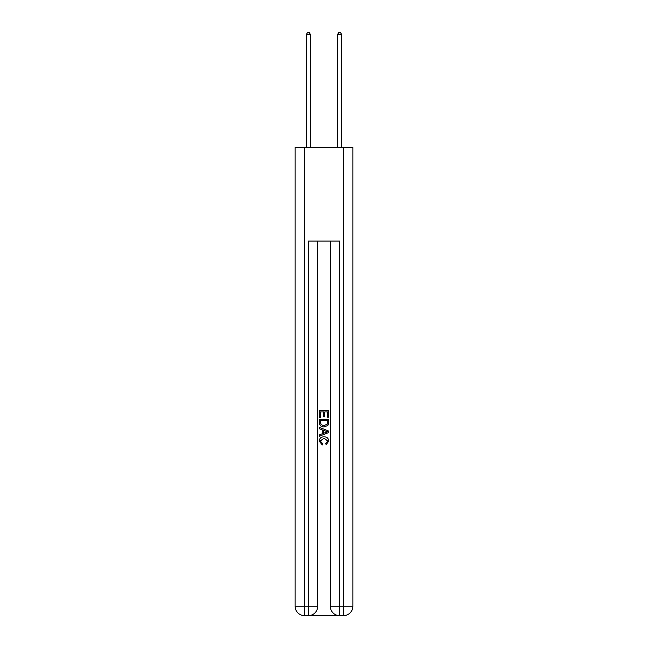 <?xml version="1.0" encoding="UTF-8"?>
<svg xmlns="http://www.w3.org/2000/svg" width="648" height="648" viewBox="0 0 648 648"><rect width="100%" height="100%" fill="white"/><g stroke="black" fill="none" stroke-linecap="round" stroke-linejoin="round"><path stroke-width="0.97" d="M309.096 615.6L338.904 615.6M304.495 147.42L304.495 606.236L295.132 606.236L295.132 147.42L352.868 147.42L352.868 606.236L343.505 606.236L343.505 147.42M339.609 615.6L339.609 606.236L330.245 606.236A9.364 9.364 0 0 0 339.609 615.6L343.505 615.6L343.505 606.236L339.609 606.236L339.609 241.056L308.391 241.056L308.391 606.236L304.495 606.236L304.495 615.6L308.391 615.6A9.364 9.364 0 0 0 317.755 606.236L308.391 606.236L308.391 615.6M317.755 241.056L317.755 606.236M330.245 606.236L330.245 241.056M343.505 615.6A9.364 9.364 0 0 0 352.868 606.236M295.132 606.236A9.364 9.364 0 0 0 304.495 615.6M319.318 417.466L319.318 410.621L328.682 410.621L328.682 417.223L327.605 417.223L327.605 411.942L324.721 411.942L324.721 416.858L323.644 416.858L323.644 411.942L320.396 411.942L320.396 417.466L319.318 417.466M319.318 422.618L319.318 419.264L328.682 419.264L328.544 424.116L327.88 425.485L324.049 426.943C321.06 426.959 319.48 425.517 319.318 422.618M320.396 420.584L321.06 424.724L324.073 425.623L327.41 424.027L327.605 420.584L320.396 420.584M319.318 428.749L319.318 427.348L328.682 431.066L328.682 432.556L319.318 436.274L319.318 434.873L322.202 433.804L322.202 429.81L319.318 428.749M325.871 431.171L323.279 430.207L323.279 433.407L327.605 431.811L325.871 431.171M320.282 441.005L322.623 443.629L322.315 444.957L319.197 441.134C319.448 438.259 321.076 436.809 324.073 436.793C326.948 436.849 328.528 438.291 328.803 441.102L326.082 444.714L325.798 443.394L327.718 441.037L324.073 438.113L320.282 441.005M310.343 147.42L310.343 34.425L306.439 34.425L306.439 147.42M306.439 34.425L307.614 32.4L309.177 32.4L310.343 34.425M341.561 147.42L341.561 34.425L337.657 34.425L337.657 147.42M337.657 34.425L338.823 32.4L340.386 32.4L341.561 34.425"/></g></svg>
